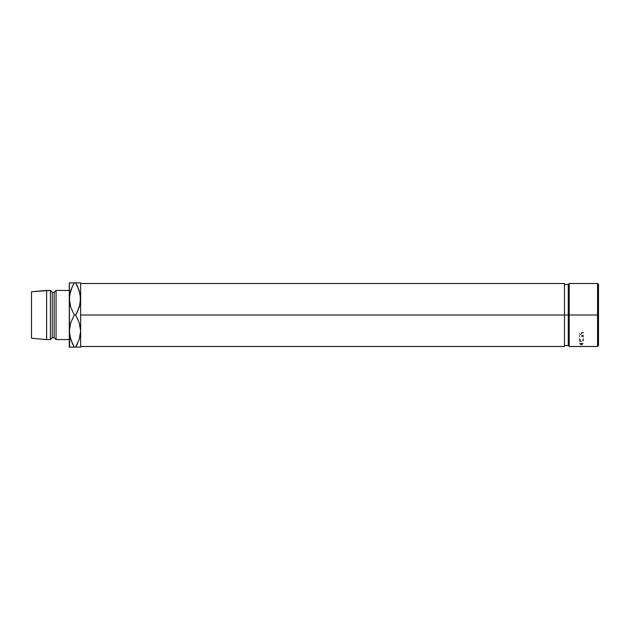 <?xml version="1.0" encoding="UTF-8"?>
<svg xmlns="http://www.w3.org/2000/svg" width="630" height="630" viewBox="0 0 630 630"><rect width="100%" height="100%" fill="white"/><g stroke="black" fill="none" stroke-linecap="round" stroke-linejoin="round"><path stroke-width="0.94" d="M80.278 282.87L75.671 282.87L79.238 290.635L80.64 298.935L80.64 282.87L80.64 315L569.205 315L569.205 283.508L569.205 346.492L569.205 315L598.5 315L598.5 284.453L598.5 345.547L598.5 315L597.555 315L597.555 346.492L597.555 315L568.26 315L568.26 345.547L568.26 315L80.64 315L80.64 346.492L564.48 346.492L564.48 283.508L564.48 346.492M69.316 297.99L70.686 290.682L72.883 285.429M80.624 297.99L80.278 294.745L80.624 297.99M80.624 332.01L79.254 339.318L75.671 347.13L80.64 347.13L80.64 331.065L80.64 347.13L77.671 347.13M69.316 332.01L69.662 335.255L69.316 332.01M56.07 339.57L69.3 339.57L56.07 339.57L56.07 290.43L56.07 339.57L54.18 337.68L56.07 339.57M69.3 290.43L56.07 290.43L54.18 292.32L54.18 337.68L54.18 292.32L52.29 292.32L52.29 337.68L54.18 337.68L52.29 337.68L52.29 292.32L50.4 290.43L50.4 339.57L52.29 337.68L50.4 339.57L50.4 290.43L46.62 290.43L46.62 339.57L50.4 339.57L46.62 339.57L46.62 290.43L31.5 291.753L31.5 338.247L46.62 339.57L31.5 338.247L31.5 291.753L50.4 290.43L52.29 292.32L54.18 292.32L56.07 290.43L69.3 290.43M70.686 347.13L74.269 347.13L70.702 339.365L69.3 331.065L70.686 322.812L74.269 315L70.702 307.235L69.67 303.156L69.3 282.87L70.686 282.87L69.3 282.87L69.3 347.13L74.269 347.13L72.269 343.303L74.269 347.13L75.671 347.13L77.057 344.571M69.662 282.87L75.671 282.87L77.813 287.012L75.671 282.87L74.269 282.87L72.269 286.697L74.269 282.87L72.269 282.87M72.978 347.13L72.277 347.13M72.269 343.303L69.67 335.286L69.3 331.065L70.686 322.812L74.269 315L70.702 307.235L69.3 298.935L69.662 347.13M69.654 294.777L69.3 298.935L69.654 294.777L72.269 286.697M80.64 315L80.64 331.065L80.64 298.935L79.254 307.188L75.671 315L79.238 322.765L80.64 331.065L79.254 339.318L75.671 347.13L77.671 343.303M76.962 282.87L77.663 282.87M74.269 347.13L80.278 347.13M77.671 286.697L80.27 294.714L80.286 303.093L77.671 311.165L75.671 315L74.269 315L75.671 315L79.238 322.765L80.64 331.065L80.286 335.223M79.254 282.87L75.671 282.87M568.26 315L568.26 284.453L568.26 315M597.555 315L597.555 283.508L597.555 315M582.403 344.61L580.356 344.61M583.482 338.853L582.852 339.806M580.301 339.995L579.277 338.83M579.435 336.365L579.38 335.688M583.38 336.987L581.537 335.908M583.38 335.349L582.215 335.349M581.12 341.358L579.38 340.869M583.38 340.743L582.758 340.791M581.017 343.405L579.789 343.405M582.971 343.405L581.435 343.405M580.451 334.435L579.442 333.829M581.537 332.979L581.466 333.805M583.38 332.742L581.537 332.742M564.48 345.547L568.26 345.547L569.205 346.492L597.555 346.492L598.5 345.547M80.64 283.508L564.48 283.508M564.48 284.453L568.26 284.453L569.205 283.508L597.555 283.508L598.5 284.453"/></g></svg>
